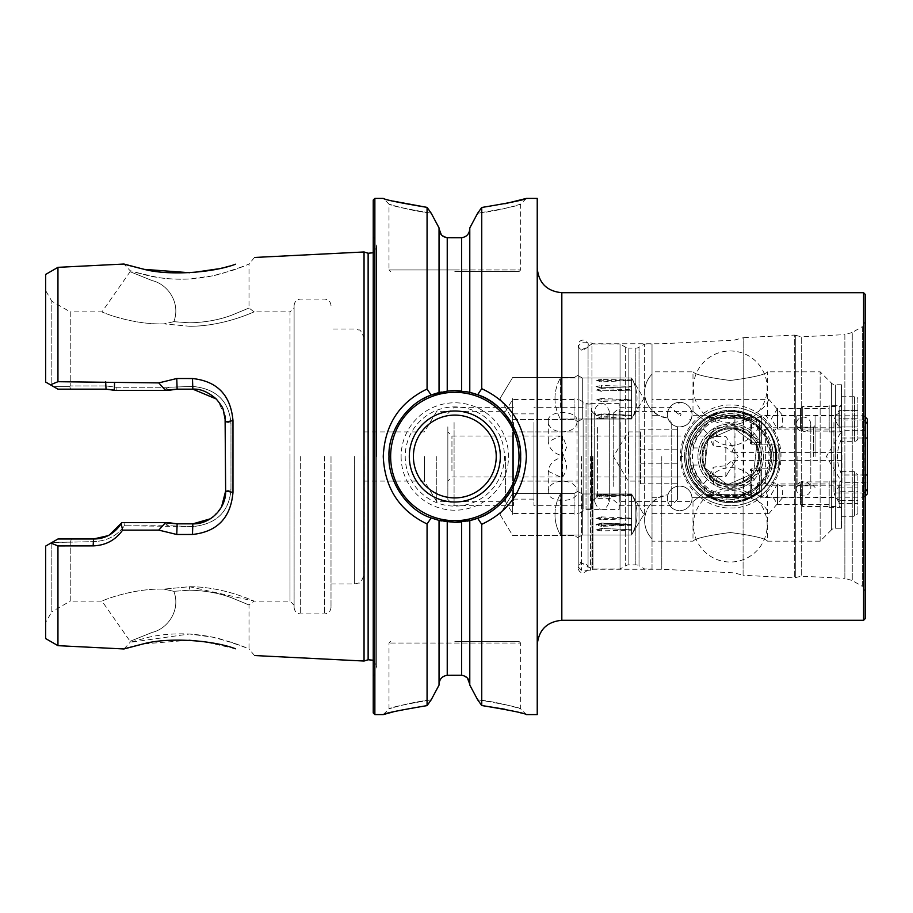 <?xml version="1.0" encoding="UTF-8"?>
<svg xmlns="http://www.w3.org/2000/svg" width="913" height="913" viewBox="0 0 913 913"><rect width="100%" height="100%" fill="white"/><g stroke="black" fill="none" stroke-linecap="round" stroke-linejoin="round"><path stroke-width="0.68" stroke-dasharray="4.57 3.42" d="M780.969 456.5C781.539 428.813 757.664 404.436 730.72 404.984C703.786 404.425 679.968 428.848 680.516 456.5C679.991 484.198 703.82 508.598 730.72 508.016C757.676 508.564 781.539 484.164 780.969 456.5M684.613 456.5C684.522 444.414 689.03 433.549 698.125 423.894C707.895 414.73 718.759 410.222 730.731 410.371C742.703 410.211 753.579 414.719 763.359 423.883C772.455 433.538 776.963 444.414 776.872 456.5C776.963 468.586 772.455 479.451 763.359 489.117C753.579 498.281 742.703 502.789 730.731 502.629C718.782 502.778 707.917 498.281 698.148 489.14C689.041 479.485 684.522 468.597 684.613 456.5C684.031 430.468 708.066 408.077 734.018 410.496L734.018 502.504C708.02 504.912 684.02 482.486 684.613 456.5L680.516 456.5M189.47 586.728C224.267 586.58 254.716 601.667 254.134 601.119C254.784 601.667 224.267 586.603 189.562 586.728L163.941 589.125C131.232 588.2 100.829 601.29 101.982 601.119C100.795 601.313 131.107 588.234 163.849 589.125L189.47 586.728L254.134 601.119L249.009 604.965L249.009 648.892L231.811 642.364L212.558 637.16L189.562 633.999C201.488 634.946 211.896 636.646 220.775 639.111L244.33 646.918L231.811 642.364M189.562 590.186C204.946 590.551 218.949 593.073 231.56 597.764L249.009 604.965L231.617 597.775C218.983 593.073 204.969 590.551 189.562 590.186C204.946 590.551 218.949 593.073 231.56 597.764L249.009 604.965L231.617 597.775C218.983 593.073 204.969 590.551 189.562 590.186L173.79 591.327L189.562 590.186L189.562 586.728M163.941 589.125L173.835 591.316C181.025 610.112 167.695 628.772 152.368 632.332L130.103 641.291L101.982 601.119L70.244 601.119L70.244 542.162L93.514 541.637C106.855 541.101 117.161 535.805 124.453 525.762L168.928 525.751M173.801 321.673L163.952 323.875L189.562 326.272C224.313 326.409 254.704 311.344 254.134 311.881C254.853 311.322 224.267 326.398 189.642 326.272L163.963 323.864L173.847 321.684L189.562 322.814C204.889 322.46 218.88 319.938 231.525 315.259L249.009 308.035L231.594 315.236C218.972 319.927 204.957 322.46 189.562 322.814C204.889 322.46 218.88 319.938 231.525 315.259L249.009 308.035L231.594 315.236C218.972 319.927 204.957 322.46 189.562 322.814L173.801 321.673C181.014 302.876 167.707 284.228 152.368 280.668L130.103 271.709L101.982 311.881C100.784 311.698 131.21 324.788 163.952 323.875C131.232 324.811 100.829 311.71 101.982 311.881L70.244 311.881L70.244 385.937L70.244 311.881L51.813 301.233L51.813 385.617L45.65 382.056L45.65 290.562L45.65 382.056L51.813 385.617L51.813 301.233L45.65 290.562M189.562 326.272C224.313 326.409 254.704 311.344 254.134 311.881C254.853 311.322 224.267 326.398 189.642 326.272M231.822 270.636L244.307 266.094L220.798 273.889C211.919 276.354 201.499 278.066 189.562 279.001C173.904 279.618 159.866 278.442 147.461 275.475L134.633 272.131L157.458 277.381C166.771 279.001 177.476 279.538 189.562 279.001L212.615 275.84L231.822 270.636L249.009 264.108L249.009 308.035L254.134 311.881L290.003 311.881L290.003 456.5L290.003 311.881L294.1 307.772L294.1 607.373L294.1 307.772M147.461 275.475L130.103 270.659L123.963 264.028M235.463 648.755L204.078 641.679M188.98 640.218L143.01 643.95M147.461 637.525C159.866 634.558 173.904 633.382 189.562 633.999L130.103 642.341L147.461 637.525M537.232 198.406L537.232 714.594M734.018 410.496L743.775 412.254C764.443 419.512 775.479 434.257 776.872 456.5C775.479 478.743 764.455 493.499 743.775 500.746L734.018 502.504M512.627 398.513L512.627 419.489L512.627 398.513M574.072 398.513L574.072 419.489L574.072 398.513M578.226 398.513L578.226 421.886L578.226 398.513M512.627 514.487L512.627 493.511L512.627 514.487M574.072 514.487L574.072 493.511L574.072 514.487M578.226 514.487L578.226 491.114L578.226 514.487M401.115 456.5A53.707 53.707 0 0 0 454.822 510.207A53.707 53.707 0 0 0 508.53 456.5A53.707 53.707 0 0 0 454.822 402.793A53.707 53.707 0 0 0 401.115 456.5M504.433 456.5A49.61 49.61 0 0 1 454.822 506.11A49.61 49.61 0 0 1 405.212 456.5A49.61 49.61 0 0 1 454.822 406.89A49.61 49.61 0 0 1 504.433 456.5A49.61 49.61 0 0 1 454.822 506.11A49.61 49.61 0 0 1 405.212 456.5A49.61 49.61 0 0 1 454.822 406.89A49.61 49.61 0 0 1 504.433 456.5M413.406 456.5A41.405 41.405 0 0 0 454.822 497.905A41.405 41.405 0 0 0 496.227 456.5A41.405 41.405 0 0 0 454.822 415.095A41.405 41.405 0 0 0 413.406 456.5M447.233 237.7L447.233 391.118A65.827 65.827 0 0 0 441.39 392.065L454.822 390.673L467.467 391.905A65.827 65.827 0 0 0 461.579 391.026L461.579 237.722L447.233 237.7L441.367 234.846M439.039 685.104L439.039 520.399L439.039 685.104L439.039 520.399L431.176 517.933C407.312 509.911 387.717 481.573 388.995 456.5C387.877 432.716 406.513 402.838 431.176 395.067A65.827 65.827 0 0 0 430.959 395.158M423.05 398.855A65.827 65.827 0 0 0 454.822 522.327A65.827 65.827 0 0 1 388.995 456.5A65.827 65.827 0 0 1 454.822 390.673A65.827 65.827 0 0 1 520.638 456.5A65.827 65.827 0 0 1 454.822 522.327L441.39 520.935M454.822 271.595L519.006 271.595L454.822 271.595M439.039 227.896L439.039 392.601L439.039 228.729L439.039 392.601L431.176 395.067L427.067 389.029C399.335 402.428 384.727 424.91 383.255 456.5C384.727 488.078 399.335 510.561 427.067 523.959L427.067 705.612L393.206 711.889M431.176 213.151C407.312 210.458 387.717 203.622 388.995 204.147C390.171 205.493 404.231 208.495 431.176 213.151C407.312 210.458 387.717 203.622 388.995 204.147C390.171 205.493 404.231 208.495 431.176 213.151L427.067 207.388L427.067 389.029M454.822 641.405L519.006 641.405L454.822 641.405M439.039 684.271C439.45 679.078 442.189 676.088 447.233 675.3L461.579 675.278L467.445 678.108M431.176 699.849C407.312 702.542 387.717 709.378 388.995 708.853C390.171 707.507 404.231 704.505 431.176 699.849C407.312 702.542 387.717 709.378 388.995 708.853C390.171 707.507 404.231 704.505 431.176 699.849L427.067 705.612M130.103 270.659L130.103 271.709L152.38 280.668C167.661 284.205 180.968 302.819 173.847 321.684M123.963 648.972L130.103 642.341L130.103 641.291L152.38 632.332C167.65 628.795 180.991 610.169 173.835 591.316L163.849 589.125M57.953 545.917L93.149 545.883C105.611 545.438 115.426 540.188 122.604 530.133L158.771 530.099L176.768 534.482L177.133 523.845L192.837 523.845L177.133 523.845L168.232 522.613L121.908 522.613L163.085 522.613L168.928 525.74L192.837 526.584C216.278 524.176 228.992 511.908 230.966 489.813L230.966 423.187L225.637 421.954L225.637 491.046L223.126 503.611C223.012 505.117 220.684 508.632 216.13 514.133C207.993 521.129 200.232 524.37 192.837 523.845L177.133 523.845L168.232 522.613L121.908 522.613L121.201 523.788C113.999 534.002 104.767 539.069 93.514 538.99L57.953 538.99L93.514 538.99L57.953 538.99L50.9 543.064L57.953 545.917L57.953 645.662M176.768 534.482L192.472 534.47C217.226 531.834 230.727 517.808 232.975 492.369L232.975 420.631C230.772 395.226 217.26 381.2 192.472 378.53L176.768 378.518L158.759 382.901L57.953 381.702L50.455 384.829L45.65 382.056L45.65 274.436M232.975 492.369L225.637 491.046L225.637 421.954L225.637 491.046C227.154 507.514 208.837 525.237 192.837 523.845L192.472 534.47M865.216 618.649L865.216 321.661L862.351 326.626L862.351 456.5L862.351 326.626L852.251 332.458L852.251 580.542L852.251 332.458L844.867 334.637L844.867 456.5L844.867 334.637L801.26 336.806L801.26 576.194L801.26 336.806L795.303 335.208L795.303 577.792L795.303 335.208L794.287 335.105L794.287 577.895L794.287 335.105L743.775 337.616L743.775 500.746M661.788 456.5L661.788 569.244L661.788 456.5M592.982 456.5L592.982 569.244L592.982 456.5M578.226 456.5L578.226 566.996L578.226 456.5M512.627 431.906L578.226 431.906L512.627 431.906L512.627 456.5L512.627 399.506L512.627 513.494L512.627 456.5L512.627 481.094L578.226 481.094L512.627 481.094M505.574 456.5L505.574 501.739L505.574 456.5M436.779 456.5L436.779 501.739L436.779 456.5M424.374 456.5L424.374 481.094L424.374 456.5M743.091 412.06L743.091 575.27L794.287 577.895L801.26 576.194L844.867 578.363L844.867 456.5L844.867 578.363L852.251 580.542L862.351 586.374L862.351 456.5L862.351 586.374L865.216 591.339L865.216 294.351M364.207 456.5L364.207 574.163L364.207 456.5M331.008 456.5L331.008 607.373L331.008 456.5M50.455 384.829L57.953 389.155L106.045 389.155L57.953 389.155L106.045 389.155L114.935 390.387L168.232 390.387L116.202 390.387L163.085 390.387L168.928 387.26L192.837 386.416C216.278 388.824 228.992 401.092 230.966 423.187L230.966 489.813C229.026 511.896 216.324 524.153 192.837 526.584L124.442 525.751C117.161 535.805 106.855 541.101 93.514 541.637L70.244 542.162L70.244 601.119L51.813 611.767L51.813 542.527L45.65 546.088L50.9 543.064M143.01 269.05L144.665 269.392M189.801 272.736L192.985 272.531M217.477 268.947L235.212 264.325M364.047 251.965L364.047 661.035M57.953 267.338L57.953 381.702M373.234 200.05L373.234 712.95M390.638 271.595L388.995 269.951L454.822 269.951L388.995 269.951L388.995 204.147L383.255 198.406L393.206 201.111M477.636 518.242L481.744 524.313C509.979 511.063 524.849 488.466 526.379 456.5C524.849 424.534 509.979 401.937 481.744 388.687L477.636 394.758C501.922 402.542 521.951 431.153 520.638 456.5C521.814 480.466 502.709 510.766 477.636 518.242L469.784 520.604L469.784 685.047M474.292 219.531L477.636 213.243C501.922 210.606 521.951 203.61 520.638 204.147C519.429 205.551 505.094 208.575 477.636 213.243C501.922 210.606 521.951 203.61 520.638 204.147C519.429 205.551 505.094 208.575 477.636 213.243L481.744 207.479L481.744 388.687M481.744 207.479L504.866 203.77M519.006 641.405L520.638 643.049L388.995 643.049L520.638 643.049L520.638 708.853L526.379 714.594L504.866 709.23M481.744 524.313L481.744 705.521L477.636 699.757C501.922 702.394 521.951 709.39 520.638 708.853C519.429 707.449 505.094 704.425 477.636 699.757C501.922 702.394 521.951 709.39 520.638 708.853C519.429 707.449 505.094 704.425 477.636 699.757M469.784 227.953L469.784 392.396L469.784 228.786L469.784 392.396L477.636 394.758M469.784 228.786C469.373 233.968 466.634 236.946 461.579 237.722M461.579 675.278L461.579 521.974A65.827 65.827 0 0 0 467.433 521.106L454.822 522.327M427.067 523.959L431.176 517.933M69.765 386.644L70.244 385.937L69.765 386.644L53.525 386.61L51.813 385.617L53.479 386.576L69.765 386.644L70.586 389.155L69.765 386.644M373.234 456.5L373.234 235.109L373.234 456.5M52.246 542.288L57.953 538.99L51.813 542.527L70.244 542.162L52.246 542.288L45.65 546.088L45.65 638.564M51.813 542.527L51.813 611.767L45.65 622.438M176.768 378.518L177.133 389.155L168.232 390.387L177.133 389.155L192.837 389.155C210.104 388.55 226.207 404.539 225.637 421.954L230.966 423.187C229.026 401.104 216.324 388.847 192.837 386.416L168.985 387.249L116.065 387.249L106.045 385.937L70.244 385.937L106.045 385.937L116.065 387.249L168.928 387.249M294.1 456.5L294.1 305.627L294.1 456.5M537.232 456.5L537.232 268.114L537.232 456.5M107.7 535.76L109.594 534.778M210.252 518.835L210.892 518.424M213.037 516.884L221.562 506.875M225.077 415.94L217.751 400.636M217.465 400.293L216.244 398.981M105.657 381.737L106.045 389.155L106.045 385.937L106.045 389.155L113.109 389.931M53.525 386.61L57.953 389.155L53.479 386.576M192.472 378.53L192.837 389.155C210.515 388.676 226.139 404.699 225.637 421.954L232.975 420.631M121.908 522.613C114.513 534.504 105.862 538.019 93.514 538.99L93.149 545.883M158.771 530.099L165.561 522.613M165.573 390.387L158.759 382.901M122.604 530.133L121.201 523.788M114.33 390.228L114.536 382.867M230.966 489.813L225.637 491.046L230.966 489.813M163.085 522.613L168.985 525.751M163.085 390.387L168.985 387.249M116.065 387.249L116.202 390.387L116.065 387.249M123.985 522.613L124.453 525.762L123.963 522.613M71.317 538.99L70.621 541.637L71.317 538.99M728.015 472.9L725.824 476.689L716.454 476.392A12.303 1.712 90 0 1 714.811 485.202A12.303 1.712 90 0 1 714.411 484.86A12.303 1.712 90 0 1 713.099 472.9A12.303 1.712 90 0 1 713.293 467.171L725.824 465.676L732.112 460.597L733.185 464.751L728.015 472.9M841.466 472.9L841.466 460.597L841.466 472.9M716.454 476.392L712.905 476.997L709.218 475.89L713.293 467.171M725.824 476.689L725.824 436.311L733.185 448.249L732.112 452.403L725.824 447.324L713.293 445.829L709.218 437.11L712.905 436.003L716.454 436.608A12.303 1.712 -90 0 0 714.811 427.798A12.303 1.712 -90 0 0 714.411 428.14A12.303 1.712 -90 0 0 713.099 440.1A12.303 1.712 -90 0 0 713.293 445.829M841.466 440.1L841.466 452.403L841.466 440.1M734.954 497.745L737.944 497.745L760.94 484.472L772.33 481.916L782.726 486.926L782.567 497.699L768.894 513.631A26.032 26.032 0 0 0 744.917 497.745L692.008 497.745C691.187 490.783 687.09 486.891 679.729 486.058C673.783 486.481 669.857 489.379 667.962 494.766A26.032 26.032 0 0 0 652.019 538.818C647.237 533.831 644.783 527.782 644.646 520.65L644.646 344.03L644.646 520.65C644.567 514.099 647.02 508.039 652.019 502.492L658.319 497.745L667.962 494.766A12.303 12.303 0 0 0 679.729 510.664A12.303 12.303 0 0 0 692.02 498.361A12.303 12.303 0 0 0 679.729 486.058A12.303 12.303 0 0 0 667.426 498.361A12.303 12.303 0 0 0 679.729 510.664A12.303 12.303 0 0 0 692.008 497.745L734.954 497.745L734.954 415.255L744.917 415.255L692.008 415.255L734.954 415.255M652.019 371.842L652.019 541.158L692.99 541.158C695.192 538.396 707.609 535.52 730.252 532.507C752.917 535.52 765.356 538.396 767.548 541.158C765.334 538.396 752.917 535.52 730.297 532.507C707.586 535.52 695.158 538.408 692.99 541.158L692.99 501.602L619.219 501.602L619.219 411.398L692.99 411.398L704.174 420.106L692.99 411.398L692.99 371.842L652.019 371.842L652.019 399.369L768.894 399.369L782.567 415.301L782.726 426.074L772.33 431.084L760.94 428.528L737.944 415.255L760.94 428.528L760.94 484.472L737.944 497.745L744.917 497.745M679.729 426.942A12.303 12.303 0 0 0 692.02 414.639A12.303 12.303 0 0 0 679.729 402.336A12.303 12.303 0 0 1 692.008 415.255C691.164 422.24 687.067 426.131 679.729 426.942C673.783 426.519 669.857 423.609 667.962 418.234A12.303 12.303 0 0 1 679.729 402.336A12.303 12.303 0 0 0 667.426 414.639A12.303 12.303 0 0 0 679.729 426.942M841.466 528.25L841.466 384.75L841.466 528.25L835.395 528.25A5.626 5.626 0 0 0 831.423 529.894L831.423 383.106L831.423 529.894L820.148 541.158L767.548 541.158L767.548 495.713L765.459 497.596L755.496 494.709C742.942 504.615 715.895 503.634 704.174 492.894L692.99 501.602L704.174 492.894C693.252 485.442 687.147 473.299 685.846 456.5C688.539 484.118 703.626 499.217 731.085 501.808C758.669 499.251 773.79 484.152 776.461 456.5A45.308 45.308 0 0 0 692.784 432.42C689.429 437.635 689.475 442.816 692.944 447.941L705.327 447.941L705.327 465.059L705.327 447.941M755.496 494.709C767.103 488.695 774.098 475.958 776.461 456.5C773.768 428.882 758.68 413.783 731.21 411.192C703.592 413.817 688.47 428.916 685.846 456.5C687.124 439.724 693.241 427.592 704.174 420.106C720.414 404.402 757.368 412.813 764.409 425.743L767.548 417.287L765.459 415.404L755.496 418.291C742.748 408.305 715.86 409.435 704.174 420.106L692.784 432.42M841.466 384.75L835.395 384.75A5.626 5.626 0 0 1 831.423 383.106L820.148 371.842L767.548 371.842C765.345 374.604 752.917 377.48 730.286 380.493C707.609 377.48 695.181 374.604 692.99 371.842C695.192 374.604 707.609 377.48 730.24 380.493C752.94 377.48 765.379 374.592 767.548 371.842L767.548 417.287M829.175 504.467L777.511 504.467L777.511 483.97L771.359 494.218L777.511 504.467L777.511 483.97L829.175 483.97L829.175 504.467L829.175 483.97M829.175 481.094L829.175 507.343L829.175 481.094L841.466 481.094L841.466 507.343L841.466 405.657L841.466 481.094M841.466 483.981L841.466 487.542M829.175 507.343L841.466 507.343M829.175 429.03L777.511 429.03L777.511 408.533L771.359 418.782L777.511 429.03L777.511 408.533L829.175 408.533L829.175 429.03L829.175 408.533M829.175 405.657L829.175 431.906L829.175 405.657L841.466 405.657M841.466 425.458L841.466 429.019M829.175 431.906L841.466 431.906M765.459 497.596L835.235 497.596L835.235 415.404L841.466 411.797M765.459 415.404L835.235 415.404L835.235 497.596L841.466 501.203M631.522 418.953A39.521 33.633 3.8 0 0 631.693 418.622A39.521 29.193 2.9 0 1 631.522 418.907L601.473 418.736L601.142 416.887L601.473 419.01L631.522 419.021L631.522 378.016L631.522 419.021L643.848 398.513L631.522 378.016L631.522 419.021L643.848 398.513L631.522 378.016L582.323 378.016L582.323 419.021L578.226 421.384L578.226 375.654L578.226 421.384L578.226 385.663L578.226 421.384L582.323 419.021L582.323 378.016L578.226 375.654L578.226 385.663L578.226 351.95L591.944 344.03L591.944 568.97L591.944 344.03L620.041 344.03L620.041 568.97L620.041 344.03L625.667 347.271A6.391 6.391 0 0 0 628.863 348.127L628.863 564.873L628.863 348.127L635.825 348.127A6.391 6.391 0 0 0 639.032 347.271L644.646 344.03L652.019 344.03L652.019 568.97L644.646 568.97L639.032 565.729L639.032 347.271L639.032 565.729A6.391 6.391 0 0 0 635.825 564.873L628.863 564.873A6.391 6.391 0 0 0 625.667 565.729L620.041 568.97L591.944 568.97L578.226 561.05L578.226 385.663L578.226 561.05M631.522 380.173A39.521 18.02 177.8 0 1 631.693 380.344A39.521 38.757 169.9 0 0 631.522 379.968L601.473 379.477L601.142 381.919L601.473 380.778L631.522 380.173L631.522 415.358L601.473 414.605L601.142 413.794L601.473 416.282L631.522 415.62L631.522 419.021L582.323 419.021L582.323 378.016L578.226 375.654L578.226 379.614L578.226 351.95M582.323 378.016L582.323 419.021L631.522 419.021L631.522 378.016L582.323 378.016M582.323 534.984L578.226 537.346L582.323 534.984L582.323 493.979L578.226 491.616L582.323 493.979L582.323 534.984L582.323 493.979L582.323 534.984L631.522 534.984L582.323 534.984M631.522 524.872A39.521 4.04 2 0 1 631.693 524.918A39.521 36.646 174.7 0 1 631.522 525.272L601.473 526.322L601.142 524.016L631.522 524.872L631.522 493.99A39.521 32.001 176.6 0 1 631.693 494.287A39.521 31.088 176.8 0 0 631.522 493.99L601.473 494.07L601.142 496.033L601.473 494.013L631.522 493.979L643.848 514.487L631.522 534.984L643.848 514.487L631.522 493.979L582.323 493.979L631.522 493.979L631.522 534.984L631.522 493.979L631.522 534.984L631.522 493.979L631.522 524.176L601.473 523.058L601.473 525.66L596.018 524.382L601.473 523.058M725.824 447.324L725.824 465.676M733.185 464.751L738.138 456.5L733.185 448.249M712.905 476.997L578.226 476.997L578.226 436.003L578.226 476.997M712.905 436.003L578.226 436.003M619.219 509.386L619.219 403.614L619.219 509.386L586.032 509.386L578.226 513.893L578.226 399.107L578.226 513.893M619.219 403.614L586.032 403.614L586.032 509.386L586.032 403.614L578.226 399.107M820.148 541.158L820.148 371.842L820.148 541.158M764.409 425.743C771.713 433.082 775.719 443.33 776.461 456.5C774.076 437.019 767.091 424.283 755.496 418.291M619.219 411.398L619.219 501.602M652.019 399.369L652.019 344.03M652.019 374.182C647.237 379.169 644.783 385.218 644.646 392.35C644.567 398.901 647.02 404.961 652.019 410.508L652.019 415.255L658.319 415.255L667.962 418.234A26.032 26.032 0 0 1 652.019 374.182M768.894 513.631L652.019 513.631L652.019 541.158M652.019 497.745L658.319 497.745L652.019 497.745L652.019 502.492L652.019 497.745M652.019 568.97L652.019 513.631M652.019 415.255L652.019 410.508L658.319 415.255L652.019 415.255M705.327 465.059L692.944 465.059C689.475 470.172 689.418 475.342 692.784 480.58L704.174 492.894C720.254 508.552 757.299 500.267 764.409 487.257C771.69 479.964 775.708 469.716 776.461 456.5A45.308 45.308 0 0 1 692.784 480.58A45.308 45.308 0 0 0 776.461 456.5M767.548 495.713L764.409 487.257M716.454 436.608L725.824 436.311M768.894 399.369A26.032 26.032 0 0 1 744.917 415.255M576.993 420.927C577.883 409.811 547.401 409.811 548.302 420.927C547.401 435.387 577.883 435.398 576.993 420.927L576.993 492.073C577.883 503.189 547.401 503.189 548.302 492.073C547.401 477.613 577.883 477.602 576.993 492.073M548.302 420.927L548.302 441.675L560.331 436.003L562.648 436.003L566.688 446.993L562.648 457.173C553.94 459.296 549.158 464.009 548.302 471.325L548.302 492.073M640.549 432.602L640.549 483.764L640.549 432.602M628.247 473.493L628.247 431.906L628.247 473.493M620.281 422.514L620.281 505.699L620.281 422.514M671.215 422.514L671.215 505.699L671.215 422.514M677.446 426.816L677.446 499.468L677.446 426.816M562.648 436.003L562.648 457.173M548.302 471.325L560.331 476.997L562.648 476.997L562.648 455.827C553.94 453.704 549.158 448.991 548.302 441.675M451.946 470.663L451.946 436.003L451.946 470.663M447.849 473.493L447.849 431.906L447.849 473.493M447.849 426.816L447.849 499.468L447.849 426.816M454.081 422.514L454.081 505.699L454.081 422.514M513.448 422.514L513.448 505.699L513.448 422.514M533.945 427.044L533.945 499.137L533.945 427.044M513.448 427.044L513.448 499.137L513.448 427.044M583.145 422.514L583.145 505.699L583.145 422.514M533.945 422.514L533.945 505.699L533.945 422.514M591.35 420.242L591.35 508.975L591.35 420.242M583.145 420.242L583.145 508.975L583.145 420.242M591.35 489.71L591.35 408.431L591.35 489.71M562.648 476.997C567.738 469.522 567.738 462.469 562.648 455.827M677.446 435.969L677.446 483.764L677.446 429.236L677.446 435.969L640.549 435.969M640.549 477.031L677.446 477.031M640.549 483.764L677.446 483.764M640.549 463.222L677.446 463.222M640.549 429.236L677.446 429.236M640.549 449.778L677.446 449.778M631.522 400.225L601.473 401.469L601.142 399.848L601.473 398.502L631.522 399.757A39.521 21.421 2.3 0 1 631.693 399.974A39.521 25.963 177.4 0 1 631.522 400.225L631.522 419.021L631.522 390.193L601.142 390.832L601.473 388.641L631.522 389.76L631.522 378.016L631.522 386.461L601.473 385.469L601.473 387.899L596.018 386.656L601.473 385.469M560.456 400.442L560.456 378.016L560.456 400.442M601.473 419.01L596.018 418.93L601.473 418.736M601.473 388.641L596.018 389.977L601.473 391.346M601.473 387.899L631.522 386.85L631.522 418.907M555.024 398.707L555.024 396.47L555.024 398.707M596.018 418.93L601.142 416.887L631.693 418.622M596.018 386.656L601.142 387.842L631.693 386.827M596.018 389.977L601.142 390.832L631.693 390.102M560.456 407.46L560.456 378.016L560.456 407.46M601.473 380.778L596.018 380.07L601.473 379.477M601.473 416.282L596.018 415.483L601.473 414.605M631.522 399.757L631.522 379.968M555.024 399.415L555.024 396.47L555.024 399.415M601.473 398.502L596.018 399.997L601.473 401.469M596.018 380.07L601.142 381.919L631.693 380.344M596.018 399.997L631.693 399.974M596.018 415.483L601.142 413.794L631.693 415.232M601.473 525.66L631.522 524.587L631.522 534.984L631.522 525.272M560.456 514.087L560.456 534.984L560.456 514.087M601.473 494.013L596.018 493.99L601.473 494.07M555.024 514.441L555.024 516.53L555.024 514.441M601.473 523.765L596.018 525.066L601.473 526.322M596.018 493.99L601.142 496.033L631.693 494.287M596.018 525.066L601.142 524.016L631.693 524.918M596.018 524.382L601.142 523.4L631.693 524.245M631.522 495.188A39.521 22.06 177.6 0 1 631.693 495.394A39.521 37.581 173.6 0 0 631.522 495.029L601.473 494.675L601.142 497.049L601.473 495.645L631.522 495.188L631.522 529.814L601.142 528.422L601.473 530.909L631.522 530.122L631.522 534.984L631.522 518.595L601.473 519.817L601.473 516.895L596.018 518.367L601.473 519.817M560.456 521.186L560.456 493.979L560.456 521.186M601.473 495.645L596.018 495.108L601.473 494.675M601.473 530.909L596.018 529.974L601.473 528.958M601.473 516.895L631.522 518.139L631.522 495.029M555.024 515.149L555.024 512.433L555.024 515.149M596.018 495.108L601.142 497.049L631.693 495.394M596.018 518.367L631.693 518.31M596.018 529.974L601.142 528.422L631.693 529.745M865.216 474.977L841.934 474.977C835.92 462.686 835.92 450.36 841.934 438.023L841.934 430.674L826.413 456.5L841.934 482.326L841.934 430.674L867.35 430.674L867.35 438.023L867.35 430.674M867.35 482.326L867.35 474.977L867.35 482.326L841.934 482.326L841.934 474.977M841.934 438.023L865.216 438.023M796.216 456.5L796.216 415.803L796.216 456.5M815.081 456.5L815.081 415.803L815.081 456.5M865.216 421.315L864.075 420.026L864.075 497.197L864.075 492.974L865.216 491.685M864.075 420.026L835.578 420.026L833.934 420.882L833.934 492.118L835.578 492.974L864.075 492.974M778.173 445.761L778.173 456.5L778.173 445.761L776.541 444.117L751.935 444.117L751.935 421.486L751.935 444.117L776.541 444.117L778.173 445.761M759.958 444.117L751.935 434.348M751.935 421.486L761.362 415.803L761.362 444.117L761.362 415.803L796.216 415.803M778.173 467.239L778.173 456.5L778.173 467.239L776.541 468.883L751.935 468.883L751.935 491.514L751.935 468.883L776.541 468.883L778.173 467.239M796.216 497.197L761.362 497.197L761.362 468.883L761.362 497.197L751.935 491.514M751.935 478.652L759.958 468.883M867.35 419.09L867.35 493.91M833.934 492.118L833.934 420.882M710.211 496.421L705.076 493.328L703.718 483.685C711.935 473.037 720.95 467.639 730.742 467.513C740.534 467.639 749.55 473.037 757.767 483.685A38.335 38.335 0 0 0 759.445 481.916L759.445 491.023L750.212 496.946L740.306 500.358L730.742 499.354L721.179 500.358L710.211 496.421C716.465 492.518 723.313 490.555 730.742 490.532C738.183 490.555 745.031 492.518 751.273 496.421L740.306 500.358M703.718 429.315L705.076 419.672L710.211 416.579C716.454 420.482 723.301 422.445 730.742 422.468C738.172 422.445 745.019 420.482 751.273 416.579L756.409 419.672L757.767 429.315C749.55 439.963 740.534 445.361 730.742 445.487C720.95 445.361 711.935 439.963 703.718 429.315A38.335 38.335 0 0 0 703.718 483.685M757.767 483.685L756.409 493.328A44.897 44.897 0 0 0 759.445 491.023L759.445 470.435A1.643 1.643 0 0 1 761.077 468.803L767.046 468.803A38.335 38.335 0 0 0 767.046 444.197L761.077 444.197A1.643 1.643 0 0 1 759.445 442.565L759.445 421.977L750.212 416.054L740.306 412.642L751.273 416.579M740.306 412.642L730.742 413.646L721.179 412.642L707.039 418.371A44.897 44.897 0 0 0 707.039 494.629L750.212 494.629L750.212 476.164L752.483 474.84C755.325 475.89 757.904 474.418 760.232 470.435L750.212 470.435L759.445 470.435L759.445 481.916M730.742 486.937A30.437 30.437 0 0 0 761.18 456.5A30.437 30.437 0 0 0 730.742 426.063A30.437 30.437 0 0 0 700.305 456.5A30.437 30.437 0 0 0 730.742 486.937M730.742 489.3A32.8 32.8 0 0 0 763.542 456.5A32.8 32.8 0 0 0 730.742 423.7A32.8 32.8 0 0 0 697.943 456.5A32.8 32.8 0 0 0 730.742 489.3A32.8 32.8 0 0 0 763.542 456.5A32.8 32.8 0 0 0 730.742 423.7A32.8 32.8 0 0 0 697.943 456.5A32.8 32.8 0 0 0 730.742 489.3M750.212 418.805A42.432 42.432 0 0 0 749.368 418.371L750.212 418.371L750.212 436.836L752.483 438.16C755.325 437.11 757.904 438.582 760.232 442.565L759.16 444.197L767.046 444.197M756.386 444.197L759.16 444.197L756.386 444.197A28.44 28.44 0 0 1 756.386 468.803M750.212 436.836A27.675 27.675 0 0 0 730.742 428.825A27.675 27.675 0 0 1 751.273 437.943A27.675 27.675 0 0 0 730.742 428.825A27.675 27.675 0 0 1 750.212 436.836L750.212 442.565A1.643 1.643 0 0 0 751.856 444.197L759.16 444.197A30.951 30.951 0 0 1 759.148 468.803L760.232 470.435M730.742 428.825A27.675 27.675 0 0 0 703.067 456.5A27.675 27.675 0 0 0 730.742 484.175A27.675 27.675 0 0 1 703.067 456.5A27.675 27.675 0 0 1 730.742 428.825A27.675 27.675 0 0 0 703.067 456.5A27.675 27.675 0 0 0 751.273 475.057M730.742 484.175A27.675 27.675 0 0 0 750.212 476.164L750.212 496.946L750.212 494.629L749.368 494.629A42.432 42.432 0 0 0 750.212 494.195M771.359 468.803A42.432 42.432 0 0 0 771.359 444.197M755.53 468.803A27.675 27.675 0 0 0 755.53 444.197A27.675 27.675 0 0 1 755.53 468.803A27.675 27.675 0 0 0 755.53 444.197M756.409 493.328L751.273 496.421M751.353 416.613L751.353 442.565L750.212 442.565L750.212 416.054L750.212 418.371L712.117 418.371A42.432 42.432 0 0 0 712.117 494.629L749.368 494.629M712.117 418.371L749.368 418.371M759.445 431.084A38.335 38.335 0 0 0 757.767 429.315M767.046 468.803L761.077 468.803L759.445 470.435M721.179 500.358L707.039 494.629L712.117 494.629M705.076 419.672A44.897 44.897 0 0 0 705.076 493.328M710.211 416.579L721.179 412.642M773.916 468.803A44.897 44.897 0 0 0 773.916 444.197A44.897 44.897 0 0 1 773.916 468.803M760.232 442.565L750.212 442.565A1.643 1.643 0 0 0 751.856 444.197L761.077 444.197L759.445 442.565L759.445 421.977A44.897 44.897 0 0 0 756.409 419.672M751.856 468.803A1.643 1.643 0 0 0 750.212 470.435A1.643 1.643 0 0 1 751.856 468.803A1.643 1.643 0 0 0 750.212 470.435M857.866 497.197L839.013 497.197L839.013 486.024L839.013 487.919L857.866 487.919L857.866 503.485L857.866 487.919M857.866 475.924L857.866 513.494L857.866 475.924M841.466 507.457L841.466 480.284L841.466 507.457M800.473 484.677L800.473 504.261L800.473 484.677M802.732 482.543L802.732 506.521L802.732 482.543M841.466 472.808L841.466 516.769L841.466 472.808M839.013 497.197L839.013 487.919M857.866 484.951L839.013 484.951L839.013 502.424L839.013 500.518L857.866 500.518M839.013 484.951L839.013 491.24L857.866 491.24M839.013 491.24L839.013 500.518M839.013 503.485L857.866 503.485M839.013 414.685L839.013 410.576L857.866 410.576L857.866 418.782L857.866 410.576L839.013 410.576L839.013 418.782L857.866 418.782L857.866 426.976L857.866 418.782L839.013 418.782L839.013 414.685L839.013 422.879L839.013 414.685M839.013 426.976L839.013 418.782L839.013 426.976L839.013 422.879L839.013 426.976L857.866 426.976L839.013 426.976L834.277 418.782L839.013 410.576M841.466 441.333L841.466 396.231L841.466 441.333L854.591 441.333A3.275 3.275 0 0 0 857.866 438.046L857.866 399.506L857.866 438.046M841.466 396.231L854.591 396.231A3.275 3.275 0 0 1 857.866 399.506M800.473 428.825L800.473 408.739L800.473 428.825L802.732 431.084L839.834 431.084A1.643 1.643 0 0 1 841.466 432.716L841.466 404.847L841.466 432.716M800.473 408.739L802.732 406.479L839.834 406.479A1.643 1.643 0 0 0 841.466 404.847M802.732 406.479L802.732 431.084L802.732 406.479M742.155 482.829A28.702 28.702 0 0 0 757.071 445.088A28.702 28.702 0 0 0 719.33 430.171A28.702 28.702 0 0 0 704.414 467.913A28.702 28.702 0 0 0 742.155 482.829A28.702 28.702 0 0 0 757.071 445.088A28.702 28.702 0 0 0 719.33 430.171A28.702 28.702 0 0 0 704.414 467.913A28.702 28.702 0 0 0 742.155 482.829M714.753 419.626A40.183 40.183 0 0 0 693.869 472.489A40.183 40.183 0 0 0 746.731 493.374A40.183 40.183 0 0 0 767.616 440.511A40.183 40.183 0 0 0 714.753 419.626M711.17 411.364A49.199 49.199 0 0 0 685.606 476.072A49.199 49.199 0 0 0 750.315 501.636A49.199 49.199 0 0 0 775.879 436.928A49.199 49.199 0 0 0 711.17 411.364A49.199 49.199 0 0 0 685.606 476.072A49.199 49.199 0 0 0 750.315 501.636A49.199 49.199 0 0 0 775.879 436.928A49.199 49.199 0 0 0 711.17 411.364M747.051 494.116A40.994 40.994 0 0 0 768.358 440.192A40.994 40.994 0 0 0 714.434 418.884A40.994 40.994 0 0 0 693.127 472.808A40.994 40.994 0 0 0 747.051 494.116A40.994 40.994 0 0 0 768.358 440.192A40.994 40.994 0 0 0 714.434 418.884A40.994 40.994 0 0 0 693.127 472.808A40.994 40.994 0 0 0 747.051 494.116A40.994 40.994 0 0 1 693.127 472.808A40.994 40.994 0 0 1 714.434 418.884M727.501 484.723L704.676 467.798L707.929 439.587L733.984 428.277L756.797 445.202L753.556 473.413L727.501 484.723L704.676 467.798L707.929 439.587L733.984 428.277L756.797 445.202L753.556 473.413L727.501 484.723M689.92 407.757A12.303 12.303 0 0 0 672.847 404.448A12.303 12.303 0 0 0 669.138 420.904L669.526 421.521A12.303 12.303 0 0 0 686.599 424.842A12.303 12.303 0 0 0 679.592 402.336L678.131 402.439A12.303 12.303 0 0 0 669.526 421.521L669.959 422.114A12.303 12.303 0 0 0 690.433 420.676L691.084 419.364A12.303 12.303 0 0 0 689.92 407.757M680.413 415.655A1.233 1.233 0 0 0 680.744 413.954A1.233 1.233 0 0 0 679.032 413.623A1.233 1.233 0 0 0 678.701 415.324A1.233 1.233 0 0 0 680.413 415.655M678.131 402.439A23.567 0.673 -129 0 0 678.941 403.466A23.567 0.673 121 0 0 679.592 402.336M691.084 419.364A23.567 0.673 -9 0 0 689.794 419.546A23.567 0.673 -119 0 0 690.433 420.676M669.959 422.114A23.567 0.673 111 0 0 670.439 420.904A23.567 0.673 1 0 0 669.138 420.904M669.526 421.521L670.439 420.904M678.861 402.371L678.941 403.466M690.776 420.026L689.794 419.546M368.133 253.255L368.133 659.745M561.826 620.292L561.826 292.708M454.822 520.684A64.184 64.184 0 0 1 390.638 456.5A64.184 64.184 0 0 1 454.822 392.316A64.184 64.184 0 0 1 519.006 456.5A64.184 64.184 0 0 1 454.822 520.684M592.674 456.5L592.674 569.507L592.674 456.5M590.574 456.5L590.574 570.271L590.574 456.5M581.501 456.5L581.501 570.271L581.501 456.5M863.584 620.292L863.584 292.708M354.37 456.5L354.37 584.012L354.37 456.5M324.446 456.5L324.446 613.935L324.446 456.5M300.662 456.5L300.662 613.935L300.662 456.5M290.003 456.5L290.003 601.119L290.003 456.5M376.361 456.5L376.361 245.026L376.361 456.5M374.866 198.406L374.866 714.594M578.226 566.996L581.501 570.271L590.574 570.271L592.982 569.244L661.788 569.244L734.018 572.839L743.091 575.27L743.091 500.94M743.775 412.254L743.775 337.616L734.018 340.161L661.788 343.756L592.982 343.756L590.574 342.729L581.501 342.729L578.226 346.004M447.233 521.882L447.233 675.3M177.133 386.416L177.133 389.155L177.133 386.416M192.837 386.416L192.837 389.155L192.837 386.416M192.837 526.584L192.837 523.845L192.837 526.584M177.133 526.584L177.133 523.845L177.133 526.584M454.822 269.951L520.638 269.951L454.822 269.951M692.944 465.059A39.156 39.156 0 0 0 770.31 456.5A39.156 39.156 0 0 0 692.944 447.941M835.395 528.25L835.395 384.75L835.395 528.25M635.825 348.127L635.825 564.873L635.825 348.127M625.667 347.271L625.667 565.729L625.667 347.271M765.345 483.045L765.345 429.955M609.211 427.604L609.211 498.315L609.211 427.604M597.593 427.604L597.593 498.315L597.593 427.604M613.228 486.401L613.228 413.224L613.228 486.401M797.859 456.5L797.859 485.819L797.859 456.5M813.437 456.5L813.437 427.181L813.437 456.5M761.214 415.814L761.214 444.117M761.214 468.883L761.214 497.186M835.578 492.974L835.578 420.026M752.483 438.16A28.44 28.44 0 0 0 702.302 456.5A28.44 28.44 0 0 0 752.483 474.84M750.212 432.442A30.951 30.951 0 0 0 699.792 456.5A30.951 30.951 0 0 0 750.212 480.558M708.659 495.588L750.212 495.588M708.659 417.412L750.212 417.412M751.353 496.387L751.353 470.435A1.643 1.484 90 0 1 752.837 468.803M759.445 442.565L751.353 442.565A1.643 1.484 90 0 0 752.837 444.197M750.212 442.565A1.643 1.643 0 0 0 751.856 444.197M854.591 515.628L854.591 471.667L854.591 515.628M839.834 482.543L839.834 506.521L839.834 482.543M854.591 441.333L854.591 396.231L854.591 441.333M839.834 406.479L839.834 431.084L839.834 406.479M713.783 417.378A42.637 42.637 0 0 0 691.62 473.459A42.637 42.637 0 0 0 747.701 495.622A42.637 42.637 0 0 0 769.864 439.541A42.637 42.637 0 0 0 713.783 417.378M254.487 655.534L249.009 648.892M500.027 398.513L512.627 419.489L574.072 419.489L578.226 421.886L574.072 419.489L512.627 419.489L500.027 398.513L512.627 377.548L574.072 377.548L578.226 375.152L574.072 377.548L512.627 377.548L500.027 398.513M500.027 514.487L512.627 535.452L574.072 535.452L578.226 537.848L574.072 535.452L512.627 535.452L500.027 514.487L512.627 493.511L574.072 493.511L578.226 491.114L574.072 493.511L512.627 493.511L500.027 514.487M383.255 714.594L388.995 708.853L388.995 643.049L390.638 641.405M364.207 431.906L424.374 431.906L436.779 411.261L505.574 411.261L512.627 399.506L578.226 399.506M364.207 481.094L424.374 481.094L436.779 501.739L505.574 501.739L512.627 513.494L578.226 513.494M331.008 584.012L354.37 584.012L358.706 583.008C360.144 583.681 361.982 580.736 364.207 574.163M294.1 607.373C294.488 611.356 296.679 613.547 300.662 613.935L324.446 613.935C328.429 613.547 330.609 611.356 331.008 607.373M294.1 605.228L290.003 601.119L254.134 601.119M373.234 660.236L376.658 665.999L376.658 456.5L376.658 665.999L373.234 677.891M373.234 252.764L376.658 247.001L376.658 456.5L376.658 247.001L373.234 235.109M331.008 305.627C330.609 301.644 328.429 299.453 324.446 299.065L300.662 299.065C296.679 299.453 294.488 301.644 294.1 305.627M364.207 338.837C361.982 332.264 360.144 329.319 358.706 329.992L354.37 328.988L331.008 328.988M254.487 257.466L249.009 264.108M519.006 271.595L520.638 269.951L520.638 204.147L526.379 198.406M841.466 485.202L714.811 485.202M841.466 452.403L732.112 452.403M709.218 437.11L714.411 428.14M841.466 427.798L714.811 427.798M709.218 475.89L714.411 484.86M841.466 460.597L732.112 460.597M640.549 431.906L628.247 431.906L613.468 456.5L628.247 481.094L640.549 481.094M677.446 499.468L671.215 505.699L620.281 505.699L613.228 499.776L609.211 498.315L597.593 498.315C596.029 499.525 594.705 495.691 591.35 504.569M677.446 413.532L671.215 407.301L620.281 407.301L613.228 413.224L609.211 414.685L597.593 414.685C593.804 414.308 591.715 412.231 591.35 408.431M560.331 436.003L451.946 436.003L447.849 431.906M447.849 499.468L454.081 505.699L513.448 505.699M533.945 499.137L513.448 499.137M583.145 505.699L533.945 505.699M591.35 508.975L583.145 508.975M591.35 404.025L583.145 404.025M583.145 407.301L533.945 407.301M533.945 413.863L513.448 413.863M513.448 407.301L454.081 407.301L447.849 413.532M560.331 476.997L451.946 476.997L447.849 481.094M594.705 440.283L594.705 411.284C595.219 406.764 597.65 404.333 602.009 403.98C604.543 402.93 606.974 405.361 609.302 411.284L609.302 501.716C606.974 507.639 604.543 510.07 602.009 509.02C599.464 510.07 597.034 507.639 594.705 501.716L594.705 411.284C595.219 415.792 597.65 418.222 602.009 418.576C606.437 418.143 608.868 415.712 609.302 411.284L609.302 501.716C607.43 495.976 604.999 493.545 602.009 494.424C597.65 494.778 595.219 497.208 594.705 501.716L594.705 440.283M631.522 419.021L560.456 419.021A40.994 40.994 0 0 1 555.024 400.567A40.994 40.994 0 0 0 560.456 419.021L631.522 419.021A40.994 40.994 0 0 0 631.522 378.016L560.456 378.016A40.994 40.994 0 0 0 555.024 396.47A40.994 40.994 0 0 1 560.456 378.016L631.522 378.016A40.994 40.994 0 0 1 631.522 419.021M597.444 493.979L631.522 493.979A40.994 40.994 0 0 1 631.522 534.984L560.456 534.984A40.994 40.994 0 0 1 555.024 516.53A40.994 40.994 0 0 0 560.456 534.984L631.522 534.984A40.994 40.994 0 0 0 631.522 493.979L627.767 493.979M560.456 493.979A40.994 40.994 0 0 0 555.024 512.433A40.994 40.994 0 0 1 560.456 493.979M815.081 487.451L813.437 485.819L797.859 485.819L796.216 487.451M815.081 425.549L813.437 427.181L797.859 427.181L796.216 425.549M865.216 416.956L864.075 415.803L815.081 415.803M865.216 496.044L864.075 497.197L815.081 497.197M796.216 438.274L796.216 424.317C796.729 419.797 799.16 417.367 803.52 417.013C808.188 417.698 810.618 420.128 810.812 424.317L810.812 488.683C810.379 493.111 807.948 495.554 803.52 495.987C799.16 495.633 796.729 493.203 796.216 488.683L796.216 424.317C796.729 428.825 799.16 431.267 803.52 431.609C808.188 430.936 810.618 428.505 810.812 424.317L810.812 488.683C810.379 484.255 807.948 481.824 803.52 481.391C799.16 481.733 796.729 484.175 796.216 488.683L796.216 438.274M839.013 502.424L834.277 494.218L839.013 486.024M841.466 516.769L854.591 516.769L857.866 513.494M800.473 484.175L802.732 481.916L839.834 481.916L841.466 480.284M800.473 504.261L802.732 506.521L839.834 506.521L841.466 508.153M841.466 471.667L854.591 471.667L857.866 474.954M730.263 424.773A36.897 36.897 0 0 0 767.171 387.877A36.897 36.897 0 0 0 730.263 350.98A36.897 36.897 0 0 0 693.366 387.877A36.897 36.897 0 0 0 730.263 424.773M767.171 525.123A36.897 36.897 0 0 0 730.263 488.227A36.897 36.897 0 0 0 693.366 525.123A36.897 36.897 0 0 0 730.263 562.02A36.897 36.897 0 0 0 767.171 525.123M588.063 353.411L588.063 344.988C588.999 343.676 587.367 342.033 583.145 340.058C580.212 340.298 578.568 341.941 578.226 344.988L578.226 568.012C578.568 571.059 580.212 572.702 583.145 572.942C587.367 570.967 588.999 569.324 588.063 568.012L588.063 344.988C588.999 346.289 587.367 347.933 583.145 349.907C580.212 349.668 578.568 348.024 578.226 344.988L578.226 568.012C578.568 564.976 580.212 563.332 583.145 563.093C586.078 563.332 587.721 564.976 588.063 568.012L588.063 353.411"/><path stroke-width="1.37" d="M235.212 264.325L235.622 264.188C212.273 273.01 167.661 275.931 143.364 269.118C117.857 262.59 117.743 262.567 143.01 269.05L123.963 264.028L57.953 267.338L57.953 381.702L158.759 382.901L176.768 378.518L192.472 378.53C217.226 381.166 230.727 395.192 232.975 420.631L232.975 492.369C230.772 517.774 217.26 531.8 192.472 534.47L176.768 534.482L158.771 530.111L122.616 530.133C115.472 540.165 105.646 545.415 93.149 545.883L57.953 545.917L50.9 543.064L45.65 546.088L45.65 638.564L57.953 645.662L57.953 545.917M57.953 645.662L123.963 648.972L142.999 643.962C117.754 650.433 117.868 650.41 143.352 643.882C167.638 637.148 212.158 639.945 235.6 648.801L235.463 648.755M204.078 641.679L188.98 640.218M500.324 456.5A45.513 45.513 0 0 1 454.822 502.013A45.513 45.513 0 0 1 409.309 456.5A45.513 45.513 0 0 1 454.822 410.987A45.513 45.513 0 0 1 500.324 456.5M413.406 456.5A41.405 41.405 0 0 0 454.822 497.905A41.405 41.405 0 0 0 496.227 456.5A41.405 41.405 0 0 0 454.822 415.095A41.405 41.405 0 0 0 413.406 456.5M469.784 685.047L477.636 699.757L469.784 685.047L469.784 520.604L467.433 521.106A65.827 65.827 0 0 0 467.433 391.894L454.822 390.673A65.827 65.827 0 0 0 447.233 391.118L431.176 395.067C407.312 403.09 387.717 431.427 388.995 456.5C387.877 480.284 406.513 510.162 431.176 517.933L439.039 520.399L454.822 522.327L469.784 520.604L477.636 518.242C501.922 510.458 521.951 481.847 520.638 456.5C521.814 432.534 502.709 402.234 477.636 394.758L469.784 392.396L469.784 227.953L477.636 213.243L481.744 207.479C509.979 202.8 524.849 199.776 526.379 198.406C524.849 199.776 509.979 202.8 481.744 207.479L481.744 388.687C509.979 401.937 524.849 424.534 526.379 456.5C524.849 488.466 509.979 511.063 481.744 524.313L477.636 518.242M439.039 227.896L431.176 213.151L439.039 227.896L439.039 392.601L441.39 392.065A65.827 65.827 0 0 0 431.176 395.067L427.067 389.041L427.067 207.388C399.335 202.72 384.738 199.73 383.255 198.406C384.727 199.73 399.335 202.72 427.067 207.388L393.206 201.111M430.959 395.158A65.827 65.827 0 0 0 423.05 398.855M461.579 237.722L461.579 391.026A65.827 65.827 0 0 0 454.822 390.673L447.233 391.118L447.233 237.7L461.579 237.722C466.634 236.935 469.373 233.956 469.784 228.786M441.367 234.846L439.039 228.729C439.45 233.922 442.189 236.912 447.233 237.7M441.39 520.935L439.039 520.399L439.039 685.104L431.176 699.849L439.039 685.104M467.445 678.108L469.784 684.214C469.373 679.032 466.634 676.054 461.579 675.278L447.233 675.3C442.189 676.099 439.45 679.089 439.039 684.271M865.216 321.661L865.216 618.649L863.584 620.292L863.584 292.708L865.216 294.351L865.216 591.339M144.665 269.392L189.801 272.736M192.985 272.531L217.477 268.947M373.234 252.764L368.133 253.255L368.133 659.745L364.047 661.035L364.047 251.965L254.487 257.466M373.234 456.5L373.234 200.05L374.866 198.406L374.866 714.594L373.234 712.95L373.234 456.5M431.176 517.933L427.067 523.971C399.335 510.572 384.727 488.09 383.255 456.5C384.727 424.922 399.335 402.428 427.067 389.041M526.379 714.594L537.232 714.594L537.232 198.406L526.379 198.406L504.866 203.77M504.866 709.23L481.744 705.521C509.979 710.2 524.849 713.224 526.379 714.594C524.849 713.224 509.979 710.2 481.744 705.521L481.744 524.313M477.636 394.758L481.744 388.687M477.636 699.757L481.744 705.521M431.176 213.151L427.067 207.388M431.176 699.849L427.067 705.612C399.335 710.28 384.738 713.27 383.255 714.594C384.727 713.27 399.335 710.28 427.067 705.612L427.067 523.971M393.206 711.889L383.255 714.594L374.866 714.594M474.292 219.531L469.784 227.953M113.109 389.931L106.045 389.155L57.953 389.155L45.65 382.056L45.65 274.436L57.953 267.338M50.455 384.829L57.953 381.702M50.9 543.064L57.953 538.99L93.514 538.99L107.7 535.76M109.594 534.778L121.908 522.613L168.232 522.613L177.133 523.845L192.837 523.845L210.252 518.835M163.085 522.613L177.133 523.845L176.768 534.482M210.892 518.424L213.037 516.884M221.562 506.875L225.637 491.046L225.077 415.94M216.244 398.981L192.837 389.155L177.133 389.155L163.085 390.387M176.768 378.518L177.133 389.155L168.232 390.387L114.935 390.387L106.045 389.155L105.657 381.737M232.975 420.631L225.637 421.954L223.126 409.389C223.012 407.883 220.684 404.368 216.13 398.867C207.993 391.871 200.232 388.63 192.837 389.155L192.472 378.53M192.472 534.47L192.837 523.845C210.104 524.45 226.207 508.461 225.637 491.046L232.975 492.369M93.149 545.883L93.514 538.99C104.801 539.058 114.022 533.991 121.189 523.788L121.908 522.613M158.759 382.901L165.561 390.387M165.573 522.613L158.771 530.111M121.189 523.788L122.616 530.133M114.547 382.867L114.33 390.228M454.822 522.327A65.827 65.827 0 0 0 461.579 521.974L461.579 675.278M865.216 496.044L867.35 493.91L867.35 419.09L865.216 416.956M865.216 438.023L867.35 438.023M865.216 491.685L867.35 489.277M867.35 423.723L865.216 421.315M867.35 474.977L865.216 474.977M863.584 292.708L561.826 292.708L561.826 620.292C546.887 621.753 538.681 629.947 537.232 644.886M454.822 392.316A64.184 64.184 0 0 0 390.638 456.5A64.184 64.184 0 0 0 454.822 520.684A64.184 64.184 0 0 0 519.006 456.5A64.184 64.184 0 0 0 454.822 392.316M447.233 675.3L447.233 521.882M368.133 659.745L373.234 660.236M368.133 253.255L364.047 251.965M383.255 198.406L374.866 198.406M561.826 620.292L863.584 620.292M254.487 655.534L364.047 661.035M561.826 292.708C546.887 291.247 538.681 283.053 537.232 268.114"/></g></svg>

